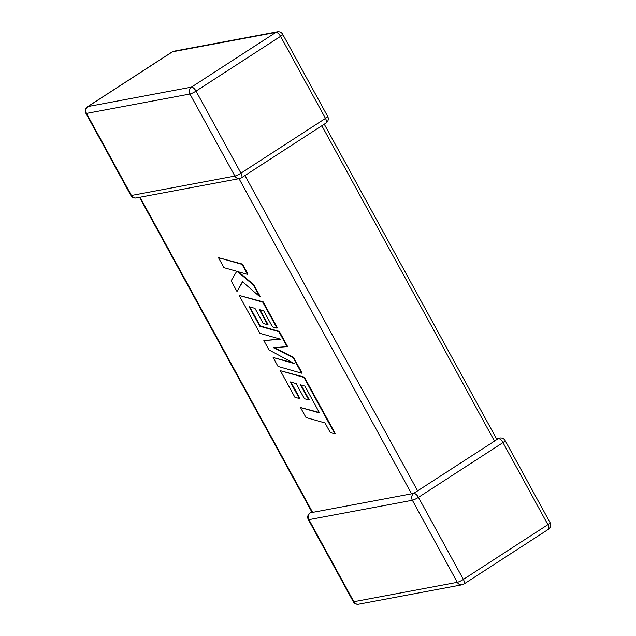 <?xml version="1.0" encoding="UTF-8"?>
<svg xmlns="http://www.w3.org/2000/svg" width="636" height="636" viewBox="0 0 636 636"><rect width="100%" height="100%" fill="white"/><g stroke="black" fill="none" stroke-linecap="round" stroke-linejoin="round"><path stroke-width="0.95" d="M496.088 439.063L496.652 439.683L494.498 441.122L414.115 493.107M413.805 493.401A5.048 4.5 79.4 0 0 412.367 500.254A5.048 0.787 151.3 0 0 418.44 497.352L463.374 579.412L547.898 524.652L502.973 442.592L418.44 497.352A5.048 2.147 -122.9 0 0 413.805 493.401L310.368 512.807A5.048 2.147 -122.9 0 0 310.018 512.942A5.048 5.048 0 0 0 308.341 519.604A5.048 0.787 151.3 0 0 308.929 519.66L353.855 601.72L457.292 582.322L412.367 500.254L308.929 519.66A5.048 4.5 -100.6 0 1 310.368 512.807M496.438 438.681L499.793 438.053A5.048 4.5 79.4 0 0 498.33 438.641L496.652 439.683M300.51 407.509L305.995 417.526L325.028 422.948L330.299 432.583L334.854 433.879L303.936 377.41L280.349 370.685L294.897 397.262L299.373 398.51L290.302 381.958L296.161 383.611L304.421 398.7L308.778 399.933L300.51 384.836L304.914 386.108L319.542 412.931L300.51 407.509L319.288 412.47M334.854 433.879L335.275 433.609L304.358 377.14L280.349 370.685M303.936 377.41L304.358 377.14M299.373 398.51L299.787 398.239L290.978 382.141M308.778 399.933L309.191 399.662L301.186 385.034M301.615 373.173L293.172 357.75L273.448 347.701L287.09 346.636L278.886 331.658L259.79 326.212L249.113 306.711L254.964 308.365L263.225 323.454L267.581 324.686L259.313 309.589L263.717 310.861L272.486 326.888L276.962 328.144L262.74 302.164L239.144 295.422L259.893 333.32L280.889 339.298L263.853 340.554L268.988 349.935L294.23 363.514L273.138 357.512L278.027 366.447L301.615 373.173L302.036 372.903L293.594 357.472L274.275 347.638M293.172 357.75L293.594 357.472M287.09 346.636L287.504 346.366L279.307 331.388L260.204 325.942L249.781 306.902M278.886 331.658L279.307 331.388M259.79 326.212L260.204 325.942M267.581 324.686L268.002 324.416L259.989 309.788M276.962 328.144L277.383 327.874L263.161 301.893L239.144 295.422M262.74 302.164L263.161 301.893M280.214 339.107L263.853 340.554M292.687 362.687L273.138 357.512M236.997 291.503L242.467 281.748L259.703 296.622L253.367 285.039L237.482 271.54L247.539 274.394L242.054 264.377L242.475 264.107L218.466 257.66L223.944 267.661L236.743 271.294L231.138 280.802L236.997 291.503L242.642 281.899M242.054 264.377L218.466 257.66M259.703 296.622L260.124 296.344L253.788 284.769L238.595 271.85M253.367 285.039L253.788 284.769M247.539 274.394L247.953 274.124L242.475 264.107M136.207 197.947A5.048 4.5 -100.6 0 1 131.437 195.475A5.048 0.787 151.3 0 1 130.849 195.411A5.048 5.048 0 0 0 136.207 197.947L239.637 178.541A5.048 4.5 79.4 0 1 234.875 176.069L189.949 94.009L86.512 113.407L131.437 195.475L234.875 176.069A5.048 0.787 151.3 0 0 240.957 173.159L325.481 118.399L280.555 36.339L196.031 91.099L240.957 173.159A5.048 2.147 57.1 0 1 241.457 177.818L325.982 123.058A5.048 5.048 0 0 0 327.659 116.396A5.048 0.787 151.3 0 1 325.481 118.399A5.048 2.147 57.1 0 1 325.982 123.058M494.498 441.122L321.832 125.745M244.979 175.536L417.637 490.913M411.556 493.822L239.017 178.66M140.071 197.224L312.618 512.385M191.388 87.148L275.913 32.388L172.483 51.794L87.951 106.554L191.388 87.148A5.048 4.5 79.4 0 0 189.949 94.009A5.048 0.787 151.3 0 0 196.031 91.099A5.048 2.147 57.1 0 0 191.388 87.148M86.512 113.407A5.048 4.5 -100.6 0 1 87.951 106.554A5.048 2.147 57.1 0 0 87.601 106.689A5.048 5.048 0 0 0 85.924 113.351A5.048 0.787 151.3 0 0 86.512 113.407M275.913 32.388A5.048 2.147 57.1 0 1 280.555 36.339A5.048 0.787 151.3 0 0 282.734 34.336A5.048 5.048 0 0 0 277.375 31.8A5.048 4.5 79.4 0 0 275.913 32.388M172.483 51.794A5.048 4.5 -100.6 0 1 173.946 51.206A5.048 5.048 0 0 0 172.125 51.929A5.048 2.147 57.1 0 1 172.483 51.794M550.076 522.649A5.048 0.787 151.3 0 1 547.898 524.652A5.048 2.147 -122.9 0 1 548.399 529.311A5.048 5.048 0 0 0 550.076 522.649L505.151 440.589A5.048 0.787 151.3 0 1 502.973 442.592A5.048 2.147 -122.9 0 0 498.33 438.641M463.374 579.412A5.048 0.787 151.3 0 1 457.292 582.322A5.048 4.5 -100.6 0 0 462.054 584.794A5.048 5.048 0 0 0 463.875 584.071A5.048 2.147 -122.9 0 0 463.374 579.412M353.266 601.664A5.048 5.048 0 0 0 358.625 604.2A5.048 4.5 79.4 0 1 353.855 601.72A5.048 0.787 151.3 0 1 353.266 601.664L308.341 519.604M277.375 31.8L173.946 51.206M172.125 51.929L87.601 106.689M130.849 195.411L85.924 113.351M239.637 178.541A5.048 5.048 0 0 0 241.457 177.818M327.659 116.396L282.734 34.336M505.151 440.589A5.048 5.048 0 0 0 499.793 438.053M311.751 511.821L310.018 512.942M548.399 529.311L463.875 584.071M462.054 584.794L358.625 604.2M496.692 439.142L324.249 124.179M312.038 512.346L139.562 197.319"/></g></svg>
